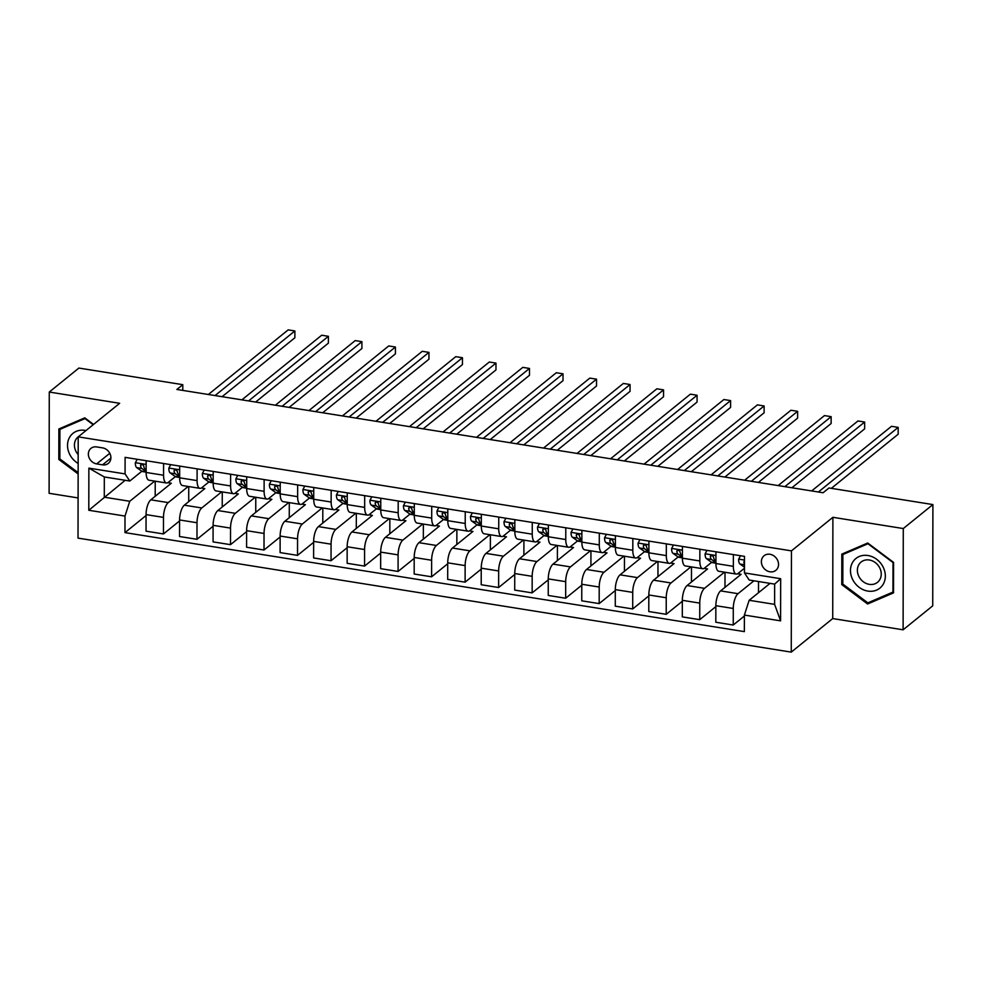 <?xml version="1.0" encoding="UTF-8"?>
<svg xmlns="http://www.w3.org/2000/svg" width="982" height="982" viewBox="0 0 982 982"><rect width="100%" height="100%" fill="white"/><g stroke="black" fill="none" stroke-linecap="round" stroke-linejoin="round"><path stroke-width="1.47" d="M769.974 554.278A9.378 8.016 -129 0 0 764.057 555.751A9.378 8.016 -129 0 0 761.983 565.018A9.378 8.016 -129 0 0 769.949 571.794A9.378 8.016 -129 0 0 775.866 570.333A9.378 8.016 -129 0 0 777.928 561.066A9.378 8.016 -129 0 0 769.974 554.278M903.109 629.806L903.28 528.549L832.896 517.305L832.724 618.562L903.109 629.806L932.728 605.833L932.9 504.576L828.992 487.968L823.076 492.755L176.87 389.461L182.799 384.674L78.891 368.066L49.272 392.039L49.1 493.295L78.094 497.935M832.724 618.562L791.259 652.122L78.02 538.111L78.204 436.855L791.443 550.865L791.259 652.122M96.666 463.897L102.558 464.842A9.084 7.758 -129 0 0 108.29 463.418A9.084 7.758 -129 0 0 110.303 454.445A9.084 7.758 -129 0 0 102.582 447.878L96.69 446.933A9.084 7.758 -129 0 0 90.958 448.357A9.084 7.758 -129 0 0 88.945 457.33A9.084 7.758 -129 0 0 96.666 463.897L109.788 453.279M124.996 516.066L88.797 510.272L88.871 468.132L125.07 473.913L129.796 481.02L104.313 476.957L104.288 497.199L129.759 501.274L124.996 516.066L124.972 532.612L744.356 631.622L744.393 615.063L749.143 600.284L774.614 604.36L774.651 584.106L749.18 580.031L744.466 572.923L780.665 578.705L780.592 620.857L744.393 615.063M744.466 572.923L744.491 556.364L125.107 457.354L125.07 473.913M903.28 528.549L932.9 504.576M832.896 517.305L791.443 550.865M78.204 436.855L119.657 403.295L49.272 392.039M182.787 390.406L182.799 384.674M125.18 480.284L88.797 510.272M129.796 481.02L141.874 471.237M733.37 554.585L733.345 566.319A11.723 4.419 99.1 0 0 736.242 574.065A11.723 4.419 99.1 0 0 738.071 573.439L744.466 568.247M699.859 549.233L699.835 560.967A11.723 4.419 99.1 0 0 702.719 568.713A11.723 4.419 99.1 0 0 704.548 568.075L711.655 562.318M666.336 543.868L666.312 555.603A11.723 4.419 99.1 0 0 669.208 563.349A11.723 4.419 99.1 0 0 671.037 562.723L678.145 556.966M632.825 538.517L632.801 550.251A11.723 4.419 99.1 0 0 635.685 557.997A11.723 4.419 99.1 0 0 637.514 557.359L644.622 551.602M599.302 533.152L599.278 544.887A11.723 4.419 99.1 0 0 602.175 552.633A11.723 4.419 99.1 0 0 604.004 552.007L611.111 546.25M565.792 527.8L565.767 539.535A11.723 4.419 99.1 0 0 568.652 547.281A11.723 4.419 99.1 0 0 570.481 546.643L577.6 540.886M532.269 522.449L532.244 534.183A11.723 4.419 99.1 0 0 535.141 541.917A11.723 4.419 99.1 0 0 536.97 541.291L544.077 535.534M498.758 517.084L498.733 528.819A11.723 4.419 99.1 0 0 501.618 536.565A11.723 4.419 99.1 0 0 503.447 535.927L510.566 530.17M465.235 511.732L465.21 523.467A11.723 4.419 99.1 0 0 468.107 531.201A11.723 4.419 99.1 0 0 469.936 530.575L477.043 524.818M431.724 506.368L431.699 518.103A11.723 4.419 99.1 0 0 434.584 525.849A11.723 4.419 99.1 0 0 436.413 525.21L443.533 519.466M398.201 501.016L398.176 512.751A11.723 4.419 99.1 0 0 401.073 520.485A11.723 4.419 99.1 0 0 402.902 519.859L410.01 514.102M364.69 495.652L364.666 507.387A11.723 4.419 99.1 0 0 367.55 515.133A11.723 4.419 99.1 0 0 369.379 514.494L376.499 508.75M331.167 490.3L331.143 502.035A11.723 4.419 99.1 0 0 334.04 509.768A11.723 4.419 99.1 0 0 335.869 509.142L342.976 503.385M297.656 484.936L297.632 496.671A11.723 4.419 99.1 0 0 300.517 504.417A11.723 4.419 99.1 0 0 302.346 503.791L309.465 498.034M264.133 479.584L264.109 491.319A11.723 4.419 99.1 0 0 267.006 499.065A11.723 4.419 99.1 0 0 268.835 498.426L275.942 492.669M230.623 474.22L230.598 485.955A11.723 4.419 99.1 0 0 233.483 493.7A11.723 4.419 99.1 0 0 235.312 493.074L242.431 487.317M197.1 468.868L197.087 480.603A11.723 4.419 99.1 0 0 199.972 488.349A11.723 4.419 99.1 0 0 201.801 487.71L208.908 481.953M163.589 463.504L163.564 475.239A11.723 4.419 99.1 0 0 166.449 482.984A11.723 4.419 99.1 0 0 168.278 482.358L175.397 476.601M154.677 481.106L129.759 501.274M167.836 482.665L171.31 483.23L150.823 499.826A11.723 4.419 99.1 0 0 146.06 514.605L146.036 531.164L163.466 533.95L179.583 520.902M188.188 486.458L168.253 502.6A11.723 4.419 99.1 0 0 163.491 517.391L163.466 533.95M201.347 488.029L204.833 488.582L184.334 505.178A11.723 4.419 99.1 0 0 179.583 519.957L179.546 536.516L196.977 539.302L213.094 526.254M221.711 491.822L201.764 507.964A11.723 4.419 99.1 0 0 197.014 522.743L196.977 539.302M234.87 493.381L238.344 493.946L217.857 510.53A11.723 4.419 99.1 0 0 213.094 525.321L213.069 541.88L230.5 544.666L246.617 531.618M255.222 497.174L235.287 513.316A11.723 4.419 99.1 0 0 230.525 528.107L230.5 544.666M268.381 498.746L271.867 499.298L251.367 515.894A11.723 4.419 99.1 0 0 246.617 530.673L246.58 547.232L264.011 550.018L280.128 536.97M288.745 502.538L268.798 518.68A11.723 4.419 99.1 0 0 264.035 533.459L264.011 550.018M301.904 504.097L305.377 504.662L284.89 521.246A11.723 4.419 99.1 0 0 280.128 536.037L280.103 552.596L297.534 555.37L313.639 542.334M322.256 507.89L302.321 524.032A11.723 4.419 99.1 0 0 297.558 538.823L297.534 555.37M335.414 509.462L338.9 510.014L318.401 526.61A11.723 4.419 99.1 0 0 313.651 541.389L313.614 557.948L331.044 560.734L347.162 547.686M355.779 513.255L335.832 529.396A11.723 4.419 99.1 0 0 331.069 544.175L331.044 560.734M368.937 514.813L372.411 515.378L351.924 531.962A11.723 4.419 99.1 0 0 347.162 546.753L347.137 563.3L364.567 566.086L380.672 553.038M389.289 518.606L369.355 534.748A11.723 4.419 99.1 0 0 364.592 549.539L364.567 566.086M402.448 520.178L405.934 520.73L385.435 537.326A11.723 4.419 99.1 0 0 380.685 552.105L380.648 568.664L398.078 571.45L414.195 558.402M422.812 523.958L402.865 540.112A11.723 4.419 99.1 0 0 398.103 554.891L398.078 571.45M435.971 525.53L439.445 526.082L418.958 542.678A11.723 4.419 99.1 0 0 414.195 557.469L414.171 574.016L431.601 576.802L447.706 563.754M456.323 529.323L436.389 545.464A11.723 4.419 99.1 0 0 431.626 560.256L431.601 576.802M469.482 530.894L472.968 531.446L452.469 548.042A11.723 4.419 99.1 0 0 447.718 562.821L447.682 579.38L465.112 582.166L481.229 569.118M489.846 534.674L469.899 550.828A11.723 4.419 99.1 0 0 465.137 565.607L465.112 582.166M503.005 536.246L506.479 536.798L485.992 553.394A11.723 4.419 99.1 0 0 481.229 568.173L481.205 584.732L498.635 587.518L514.74 574.47M523.357 540.039L503.422 556.18A11.723 4.419 99.1 0 0 498.66 570.959L498.635 587.518M536.516 541.61L540.002 542.162L519.503 558.758A11.723 4.419 99.1 0 0 514.752 573.537L514.715 590.096L532.146 592.883L548.263 579.834M556.88 545.391L536.933 561.544A11.723 4.419 99.1 0 0 532.17 576.324L532.146 592.883M570.039 546.962L573.513 547.514L553.026 564.11A11.723 4.419 99.1 0 0 548.263 578.889L548.238 595.448L565.669 598.234L581.774 585.186M590.391 550.755L570.456 566.896A11.723 4.419 99.1 0 0 565.693 581.675L565.669 598.234M603.549 552.314L607.036 552.878L586.536 569.474A11.723 4.419 99.1 0 0 581.786 584.253L581.749 600.812L599.18 603.599L615.297 590.55M623.914 556.107L603.967 572.26A11.723 4.419 99.1 0 0 599.204 587.04L599.18 603.599M637.072 557.678L640.546 558.23L620.059 574.826A11.723 4.419 99.1 0 0 615.297 589.605L615.272 606.164L632.703 608.95L648.807 595.902M657.424 561.471L637.478 577.612A11.723 4.419 99.1 0 0 632.727 592.392L632.703 608.95M670.583 563.03L674.069 563.594L653.57 580.178A11.723 4.419 99.1 0 0 648.82 594.969L648.783 611.528L666.213 614.315L682.33 601.266M690.935 566.823L671.001 582.964A11.723 4.419 99.1 0 0 666.238 597.756L666.213 614.315M704.106 568.394L707.58 568.946L687.093 585.542A11.723 4.419 99.1 0 0 682.33 600.321L682.306 616.88L699.736 619.667L715.841 606.618M724.458 572.187L704.511 588.328A11.723 4.419 99.1 0 0 699.761 603.108L699.736 619.667M737.617 573.746L741.103 574.31L720.604 590.894A11.723 4.419 99.1 0 0 715.853 605.685L715.817 622.244L733.247 625.031L744.393 616.009M753.955 580.792L738.034 593.68A11.723 4.419 99.1 0 0 733.272 608.472L733.247 625.031M770.035 583.369L749.143 600.284M146.158 460.718L146.134 472.452A11.723 4.419 99.1 0 0 149.019 480.198L166.449 482.984M124.972 532.612L146.06 515.538M155.193 496.278L155.23 481.192M179.669 466.082L179.657 477.817A11.723 4.419 99.1 0 0 182.542 485.562L199.972 488.349M188.716 501.63L188.74 486.544M222.227 506.994L222.263 491.908M213.192 471.434L213.168 483.169A11.723 4.419 99.1 0 0 216.052 490.914L233.483 493.7M255.75 512.346L255.774 497.26M246.703 476.798L246.691 488.533A11.723 4.419 99.1 0 0 249.575 496.278L267.006 499.065M289.26 517.71L289.297 502.624M280.226 482.15L280.201 493.885A11.723 4.419 99.1 0 0 283.086 501.63L300.517 504.417M322.783 523.062L322.808 507.976M313.737 487.514L313.724 499.249A11.723 4.419 99.1 0 0 316.609 506.994L334.04 509.768M356.294 528.426L356.331 513.341M347.26 492.866L347.235 504.601A11.723 4.419 99.1 0 0 350.12 512.346L367.55 515.133M389.817 533.778L389.842 518.692M380.77 498.23L380.758 509.965A11.723 4.419 99.1 0 0 383.643 517.698L401.073 520.485M423.328 539.13L423.365 524.057M414.294 503.582L414.269 515.317A11.723 4.419 99.1 0 0 417.154 523.062L434.584 525.849M456.851 544.494L456.875 529.408M447.804 508.946L447.792 520.681A11.723 4.419 99.1 0 0 450.677 528.414L468.107 531.201M490.362 549.846L490.399 534.773M481.327 514.298L481.303 526.033A11.723 4.419 99.1 0 0 484.187 533.778L501.618 536.565M523.885 555.211L523.909 540.125M514.838 519.662L514.826 531.397A11.723 4.419 99.1 0 0 517.71 539.13L535.141 541.917M557.395 560.562L557.42 545.489M548.361 525.014L548.337 536.749A11.723 4.419 99.1 0 0 551.221 544.494L568.652 547.281M590.918 565.927L590.943 550.841M581.872 530.378L581.86 542.113A11.723 4.419 99.1 0 0 584.744 549.846L602.175 552.633M624.429 571.279L624.454 556.193M615.395 535.73L615.37 547.465A11.723 4.419 99.1 0 0 618.255 555.211L635.685 557.997M657.952 576.643L657.977 561.557M648.906 541.082L648.893 552.817A11.723 4.419 99.1 0 0 651.778 560.562L669.208 563.349M691.463 581.995L691.488 566.909M682.429 546.446L682.404 558.181A11.723 4.419 99.1 0 0 685.289 565.927L702.719 568.713M724.986 587.359L725.011 572.273M715.939 551.798L715.927 563.533A11.723 4.419 99.1 0 0 718.812 571.279L736.242 574.065M758.497 592.711L758.521 581.528M104.313 476.957L88.871 468.132M780.665 578.705L774.651 584.106M780.592 620.857L774.614 604.36M93.548 424.433L84.771 417.853L58.871 428.962L58.81 459.453L78.13 473.95M893.571 562.391L867.72 543.009L841.819 554.118L841.77 584.609L867.609 603.991L893.522 592.883L893.571 562.391M59.853 458.619L58.81 459.453M870.347 601.782L867.609 603.991M842.814 583.762L841.77 584.609M137.198 459.294L135.307 462.829A7.77 2.921 99.1 0 0 136.707 467.616L141.543 471.029A22.426 8.445 99.1 0 0 143.004 471.642L146.134 472.146M222.116 396.691L294.87 337.783L294.882 330.946L215.058 395.574M294.882 330.946L288.18 329.878L208.356 394.494M146.146 469.727L145.029 468.942A7.77 2.921 -80.9 0 1 143.765 466.094C142.5 463.97 141.42 463.799 140.536 465.578A7.77 2.921 99.1 0 0 141.801 468.426L146.134 471.495M143.482 465.345L142.66 464.768A3.953 1.485 -80.9 0 1 142.341 464.388M140.929 464.56L140.536 465.578L142.095 464.326M170.708 464.646L168.818 468.193A7.77 2.921 99.1 0 0 170.23 472.968L175.054 476.38A22.426 8.445 99.1 0 0 176.515 476.994L179.657 477.498M255.627 402.055L328.381 343.148L328.393 336.31L248.581 400.926M328.393 336.31L321.691 335.23L241.879 399.858M179.657 475.092L178.54 474.294A7.77 2.921 -80.9 0 1 177.276 471.446C176.011 469.322 174.943 469.163 174.06 470.943A7.77 2.921 99.1 0 0 175.324 473.778L179.657 476.847M176.993 470.709L176.171 470.12A3.953 1.485 -80.9 0 1 175.852 469.752M174.44 469.924L174.06 470.943L175.618 469.678M204.231 470.01L202.341 473.545A7.77 2.921 99.1 0 0 203.74 478.32L208.577 481.745A22.426 8.445 99.1 0 0 210.038 482.358L213.168 482.862M289.138 407.407L361.904 348.5L361.916 341.662L282.092 406.29M361.916 341.662L355.214 340.594L275.39 405.21M213.18 480.443L212.063 479.658A7.77 2.921 -80.9 0 1 210.799 476.81C209.534 474.687 208.454 474.515 207.57 476.295A7.77 2.921 99.1 0 0 208.835 479.142L213.168 482.211M210.516 476.061L209.694 475.484A3.953 1.485 -80.9 0 1 209.375 475.104M207.963 475.276L207.57 476.295L209.129 475.03M237.742 475.362L235.852 478.909A7.77 2.921 99.1 0 0 237.263 483.684L242.088 487.097A22.426 8.445 99.1 0 0 243.548 487.71L246.691 488.214M322.661 412.771L395.415 353.864L395.427 347.014L315.615 411.642M395.427 347.014L388.725 345.946L308.913 410.574M246.691 485.808L245.574 485.01A7.77 2.921 -80.9 0 1 244.309 482.162C243.045 480.038 241.977 479.867 241.093 481.646A7.77 2.921 99.1 0 0 242.358 484.494L246.691 487.563M244.027 481.425L243.205 480.836A3.953 1.485 -80.9 0 1 242.885 480.468M241.474 480.64L241.093 481.646L242.652 480.394M271.265 480.726L269.375 484.261A7.77 2.921 99.1 0 0 270.774 489.036L275.611 492.461A22.426 8.445 99.1 0 0 277.071 493.074L280.201 493.578M356.171 418.123L428.938 359.216L428.95 352.378L349.126 416.994M428.95 352.378L422.248 351.31L342.423 415.926M280.214 491.16L279.097 490.374A7.77 2.921 -80.9 0 1 277.832 487.526C276.568 485.403 275.488 485.231 274.604 487.011A7.77 2.921 99.1 0 0 275.868 489.858L280.201 492.915M277.55 486.777L276.728 486.2A3.953 1.485 -80.9 0 1 276.408 485.82M274.997 485.992L274.604 487.011L276.163 485.746M85.986 430.558A19.051 16.277 -129 0 0 70.127 436.45A19.051 16.277 -129 0 0 69.845 454.641A19.051 16.277 -129 0 0 78.155 463.467M78.585 436.548A13.048 11.146 -129 0 0 78.143 436.88A13.048 11.146 -129 0 0 76.007 451.45A13.048 11.146 -129 0 0 78.167 454.592M78.143 472.624L59.853 458.925L59.914 429.367L85.004 418.602L93.18 424.74M62.161 427.551L59.914 429.367M867.879 591.09A19.051 16.277 -129 0 0 885.334 576.09A19.051 16.277 -129 0 0 867.941 555.517A19.051 16.277 -129 0 0 850.473 570.517A19.051 16.277 -129 0 0 867.879 591.09M869.291 584.351A13.048 11.146 -129 0 0 877.515 582.314A13.048 11.146 -129 0 0 880.4 569.425A13.048 11.146 -129 0 0 869.328 559.998A13.048 11.146 -129 0 0 861.104 562.035A13.048 11.146 -129 0 0 858.219 574.924A13.048 11.146 -129 0 0 869.291 584.351M842.863 554.523L867.953 543.758L893.006 562.539L892.945 592.085L867.855 602.85L842.814 584.069L842.863 554.523L845.109 552.706M304.776 486.078L302.886 489.613A7.77 2.921 99.1 0 0 304.297 494.4L309.121 497.813A22.426 8.445 99.1 0 0 310.582 498.426L313.724 498.93M389.694 423.488L462.448 364.58L462.461 357.73L382.649 422.358M462.461 357.73L455.758 356.662L375.946 421.29M313.724 496.511L312.607 495.726A7.77 2.921 -80.9 0 1 311.343 492.878C310.079 490.755 309.011 490.583 308.127 492.363A7.77 2.921 99.1 0 0 309.391 495.21L313.724 498.279M311.061 492.142L310.238 491.552A3.953 1.485 -80.9 0 1 309.919 491.172M308.508 491.356L308.127 492.363L309.686 491.11M338.299 491.442L336.409 494.977A7.77 2.921 99.1 0 0 337.808 499.752L342.644 503.177A22.426 8.445 99.1 0 0 344.105 503.791L347.235 504.294M423.205 428.839L495.971 369.932L495.984 363.095L416.159 427.71M495.984 363.095L489.282 362.027L409.457 426.642M347.235 501.876L346.13 501.09A7.77 2.921 -80.9 0 1 344.866 498.242C343.602 496.119 342.522 495.947 341.638 497.727A7.77 2.921 99.1 0 0 342.902 500.575L347.235 503.631M344.584 497.493L343.761 496.917A3.953 1.485 -80.9 0 1 343.442 496.536M342.031 496.708L341.638 497.727L343.197 496.462M371.81 496.794L369.919 500.329A7.77 2.921 99.1 0 0 371.331 505.116L376.155 508.529A22.426 8.445 99.1 0 0 377.616 509.142L380.758 509.646M456.728 434.204L529.482 375.296L529.494 368.446L449.682 433.074M529.494 368.446L522.792 367.378L442.98 432.006M380.758 507.228L379.641 506.442A7.77 2.921 -80.9 0 1 378.377 503.594C377.113 501.471 376.045 501.299 375.161 503.079A7.77 2.921 99.1 0 0 376.425 505.926L380.758 508.995M378.095 502.845L377.272 502.268A3.953 1.485 -80.9 0 1 376.953 501.888M375.541 502.072L375.161 503.079L376.72 501.827M405.333 502.146L403.442 505.693A7.77 2.921 99.1 0 0 404.842 510.468L409.678 513.893A22.426 8.445 99.1 0 0 411.139 514.507L414.269 515.01M490.239 439.555L563.005 380.648L563.017 373.811L483.193 438.426M563.017 373.811L556.315 372.73L476.491 437.358M414.269 512.592L413.164 511.794A7.77 2.921 -80.9 0 1 411.9 508.958C410.636 506.835 409.555 506.663 408.672 508.443A7.77 2.921 99.1 0 0 409.936 511.291L414.269 514.347M411.618 508.21L410.795 507.633A3.953 1.485 -80.9 0 1 410.476 507.252M409.064 507.424L408.672 508.443L410.231 507.178M438.844 507.51L436.953 511.045A7.77 2.921 99.1 0 0 438.365 515.832L443.189 519.245A22.426 8.445 99.1 0 0 444.65 519.859L447.792 520.362M523.762 444.92L596.516 386.012L596.528 379.162L516.716 443.79M596.528 379.162L589.826 378.095L510.014 442.722M447.792 517.944L446.675 517.158A7.77 2.921 -80.9 0 1 445.411 514.31C444.146 512.187 443.078 512.015 442.195 513.795A7.77 2.921 99.1 0 0 443.459 516.642L447.792 519.711M445.128 513.561L444.306 512.985A3.953 1.485 -80.9 0 1 443.987 512.604M442.575 512.788L442.195 513.795L443.754 512.543M472.367 512.862L470.476 516.409A7.77 2.921 99.1 0 0 471.876 521.184L476.712 524.609A22.426 8.445 99.1 0 0 478.173 525.223L481.303 525.714M557.273 450.272L630.039 391.364L630.051 384.527L550.227 449.142M630.051 384.527L623.349 383.446L543.525 448.074M481.303 523.308L480.186 522.51A7.77 2.921 -80.9 0 1 478.934 519.674C477.669 517.551 476.589 517.379 475.705 519.159A7.77 2.921 99.1 0 0 476.97 522.007L481.303 525.063M478.651 518.926L477.829 518.336A3.953 1.485 -80.9 0 1 477.51 517.968M476.098 518.14L475.705 519.159L477.264 517.895M505.877 518.226L503.987 521.761A7.77 2.921 99.1 0 0 505.399 526.548L510.223 529.961A22.426 8.445 99.1 0 0 511.683 530.575L514.826 531.078M590.796 455.636L663.55 396.728L663.562 389.879L583.75 454.506M663.562 389.879L656.86 388.811L577.048 453.426M514.826 528.66L513.709 527.874A7.77 2.921 -80.9 0 1 512.444 525.026C511.18 522.903 510.112 522.731 509.228 524.511A7.77 2.921 99.1 0 0 510.493 527.359L514.826 530.427M512.162 524.278L511.34 523.701A3.953 1.485 -80.9 0 1 511.021 523.32M509.609 523.492L509.228 524.511L510.787 523.259M539.4 523.578L537.51 527.125A7.77 2.921 99.1 0 0 538.909 531.9L543.746 535.313A22.426 8.445 99.1 0 0 545.206 535.939L548.337 536.43M624.307 460.988L697.073 402.08L697.085 395.243L617.261 459.858M697.085 395.243L690.383 394.163L610.558 458.79M548.337 534.024L547.22 533.226A7.77 2.921 -80.9 0 1 545.967 530.39C544.703 528.267 543.623 528.095 542.739 529.875A7.77 2.921 99.1 0 0 544.003 532.71L548.337 535.779M545.685 529.642L544.863 529.053A3.953 1.485 -80.9 0 1 544.544 528.684M543.132 528.856L542.739 529.875L544.298 528.611M572.911 528.942L571.021 532.477A7.77 2.921 99.1 0 0 572.432 537.264L577.256 540.677A22.426 8.445 99.1 0 0 578.717 541.291L581.86 541.794M657.83 466.34L730.583 407.432L730.596 400.595L650.784 465.223M730.596 400.595L723.894 399.527L644.082 464.142M581.86 539.376L580.743 538.59A7.77 2.921 -80.9 0 1 579.478 535.742C578.214 533.619 577.146 533.447 576.262 535.227A7.77 2.921 99.1 0 0 577.526 538.075L581.86 541.143M579.196 534.994L578.373 534.417A3.953 1.485 -80.9 0 1 578.054 534.036M576.643 534.208L576.262 535.227L577.809 533.975M606.434 534.294L604.544 537.841A7.77 2.921 99.1 0 0 605.943 542.616L610.779 546.029A22.426 8.445 99.1 0 0 612.24 546.643L615.37 547.146M691.34 471.704L764.106 412.796L764.119 405.959L684.294 470.574M764.119 405.959L757.417 404.879L677.592 469.506M615.37 544.74L614.253 543.942A7.77 2.921 -80.9 0 1 612.989 541.094C611.737 538.983 610.657 538.811 609.773 540.591A7.77 2.921 99.1 0 0 611.037 543.427L615.37 546.495M612.719 540.358L611.896 539.769A3.953 1.485 -80.9 0 1 611.577 539.4M610.166 539.572L609.773 540.591L611.332 539.327M639.945 539.658L638.054 543.193A7.77 2.921 99.1 0 0 639.466 547.968L644.29 551.393A22.426 8.445 99.1 0 0 645.751 552.007L648.893 552.51M724.863 477.056L797.617 418.148L797.63 411.311L717.817 475.939M797.63 411.311L790.927 410.243L711.115 474.858M648.893 550.092L647.776 549.306A7.77 2.921 -80.9 0 1 646.512 546.458C645.248 544.335 644.18 544.163 643.296 545.943A7.77 2.921 99.1 0 0 644.56 548.791L648.893 551.859M646.23 545.71L645.407 545.133A3.953 1.485 -80.9 0 1 645.088 544.752M643.676 544.924L643.296 545.943L644.843 544.679M673.456 545.01L671.578 548.557A7.77 2.921 99.1 0 0 672.977 553.332L677.813 556.745A22.426 8.445 99.1 0 0 679.274 557.359L682.404 557.862M758.374 482.42L831.14 423.512L831.153 416.663L751.328 481.29M831.153 416.663L824.45 415.595L744.626 480.223M682.404 555.456L681.287 554.658A7.77 2.921 -80.9 0 1 680.023 551.81C678.771 549.687 677.69 549.515 676.807 551.295A7.77 2.921 99.1 0 0 678.071 554.143L682.404 557.211M679.753 551.074L678.93 550.485A3.953 1.485 -80.9 0 1 678.611 550.116M677.199 550.288L676.807 551.295L678.366 550.043M706.979 550.374L705.088 553.909A7.77 2.921 99.1 0 0 706.5 558.684L711.324 562.109A22.426 8.445 99.1 0 0 712.785 562.723L715.927 563.226M791.897 487.772L864.651 428.864L864.663 422.027L784.851 486.655M864.663 422.027L857.961 420.959L778.149 485.574M715.927 560.808L714.81 560.022A7.77 2.921 -80.9 0 1 713.546 557.175C712.281 555.051 711.213 554.879 710.33 556.659A7.77 2.921 99.1 0 0 711.594 559.507L715.927 562.576M713.263 556.426L712.441 555.849A3.953 1.485 -80.9 0 1 712.122 555.468M710.71 555.64L710.33 556.659L711.876 555.395M740.489 555.726L738.611 559.261A7.77 2.921 99.1 0 0 740.011 564.049L744.466 567.203M831.337 488.336L898.174 434.228L898.186 427.379L818.362 492.007M898.186 427.379L891.484 426.311L811.66 490.939M744.479 560.845L743.84 562.011A7.77 2.921 99.1 0 0 744.479 564.11M168.253 502.6L150.823 499.826M201.764 507.964L184.334 505.178M235.287 513.316L217.857 510.53M268.798 518.68L251.367 515.894M302.321 524.032L284.89 521.246M335.832 529.396L318.401 526.61M369.355 534.748L351.924 531.962M402.865 540.112L385.435 537.326M436.389 545.464L418.958 542.678M469.899 550.828L452.469 548.042M503.422 556.18L485.992 553.394M536.933 561.544L519.503 558.758M570.456 566.896L553.026 564.11M603.967 572.26L586.536 569.474M637.478 577.612L620.059 574.826M671.001 582.964L653.57 580.178M704.511 588.328L687.093 585.542M738.034 593.68L720.604 590.894M163.491 517.391L146.06 514.605M163.564 475.239L146.134 472.452M197.087 480.603L179.657 477.817M197.014 522.743L179.583 519.957M230.598 485.955L213.168 483.169M230.525 528.107L213.094 525.321M264.109 491.319L246.691 488.533M264.035 533.459L246.617 530.673M297.632 496.671L280.201 493.885M297.558 538.823L280.128 536.037M331.143 502.035L313.724 499.249M331.069 544.175L313.651 541.389M364.666 507.387L347.235 504.601M364.592 549.539L347.162 546.753M398.176 512.751L380.758 509.965M398.103 554.891L380.685 552.105M431.699 518.103L414.269 515.317M431.626 560.256L414.195 557.469M465.21 523.467L447.792 520.681M465.137 565.607L447.718 562.821M498.733 528.819L481.303 526.033M498.66 570.959L481.229 568.173M532.244 534.183L514.826 531.397M532.17 576.324L514.752 573.537M565.767 539.535L548.337 536.749M565.693 581.675L548.263 578.889M599.278 544.887L581.86 542.113M599.204 587.04L581.786 584.253M632.801 550.251L615.37 547.465M632.727 592.392L615.297 589.605M666.312 555.603L648.893 552.817M666.238 597.756L648.82 594.969M699.835 560.967L682.404 558.181M699.761 603.108L682.33 600.321M733.345 566.319L715.927 563.533M733.272 608.472L715.853 605.685M110.88 458.103L102.558 464.842M146.146 464.425L135.369 462.706M146.134 471.765L141.543 471.029M141.801 468.426L136.707 467.616M146.146 469.114L145.029 468.942M179.669 469.789L168.892 468.058M179.657 477.117L175.054 476.38M175.324 473.778L170.23 472.968M179.657 474.478L178.54 474.294M213.18 475.141L202.402 473.422M213.168 482.481L208.577 481.745M208.835 479.142L203.74 478.32M213.18 479.83L212.063 479.658M246.703 480.505L235.925 478.774M246.691 487.833L242.088 487.097M242.358 484.494L237.263 483.684M246.691 485.194L245.574 485.01M280.214 485.857L269.436 484.138M280.201 493.197L275.611 492.461M275.868 489.858L270.774 489.036M280.214 490.546L279.097 490.374M313.737 491.221L302.959 489.49M313.724 498.549L309.121 497.813M309.391 495.21L304.297 494.4M313.724 495.91L312.607 495.726M347.247 496.573L336.47 494.854M347.235 503.913L342.644 503.177M342.902 500.575L337.808 499.752M347.247 501.262L346.13 501.09M380.77 501.925L369.993 500.206M380.758 509.265L376.155 508.529M376.425 505.926L371.331 505.116M380.758 506.626L379.641 506.442M414.281 507.289L403.504 505.57M414.269 514.617L409.678 513.893M409.936 511.291L404.842 510.468M414.281 511.978L413.164 511.794M447.804 512.641L437.027 510.922M447.792 519.981L443.189 519.245M443.459 516.642L438.365 515.832M447.792 517.342L446.675 517.158M481.315 518.005L470.538 516.287M481.303 525.333L476.712 524.609M476.97 522.007L471.876 521.184M481.315 522.694L480.186 522.51M514.838 523.357L504.061 521.638M514.826 530.697L510.223 529.961M510.493 527.359L505.399 526.548M514.826 528.046L513.709 527.874M548.349 528.721L537.571 526.99M548.337 536.049L543.746 535.313M544.003 532.71L538.909 531.9M548.349 533.41L547.22 533.226M581.872 534.073L571.094 532.354M581.86 541.413L577.256 540.677M577.526 538.075L572.432 537.264M581.86 538.762L580.743 538.59M615.383 539.437L604.605 537.706M615.37 546.765L610.779 546.029M611.037 543.427L605.943 542.616M615.383 544.126L614.253 543.942M648.906 544.789L638.128 543.071M648.893 552.13L644.29 551.393M644.56 548.791L639.466 547.968M648.893 549.478L647.776 549.306M682.416 550.153L671.639 548.422M682.404 557.481L677.813 556.745M678.071 554.143L672.977 553.332M682.416 554.842L681.287 554.658M715.939 555.505L705.162 553.787M715.927 562.846L711.324 562.109M711.594 559.507L706.5 558.684M715.927 560.194L714.81 560.022M744.491 560.071L738.673 559.139M744.479 564.76L740.011 564.049M744.479 561.495L743.84 562.011"/></g></svg>
